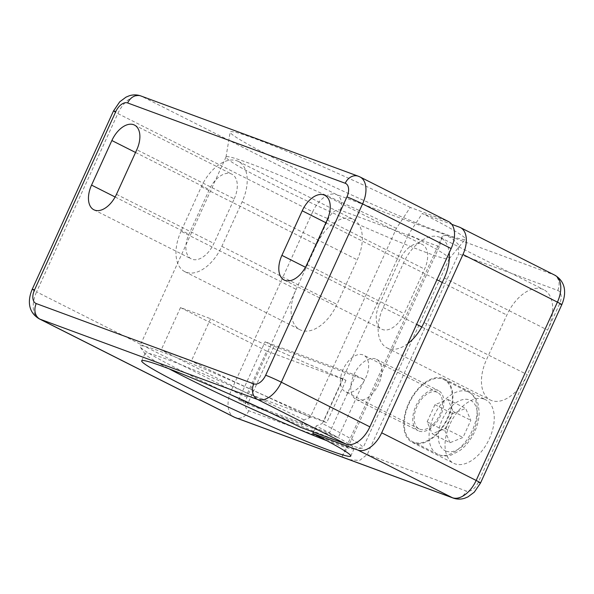 <?xml version="1.0" encoding="UTF-8"?>
<svg xmlns="http://www.w3.org/2000/svg" width="594" height="594" viewBox="0 0 594 594"><rect width="100%" height="100%" fill="white"/><g stroke="black" fill="none" stroke-linecap="round" stroke-linejoin="round"><path stroke-width="0.45" stroke-dasharray="2.97 2.23" d="M459.518 227.19L553.979 274.822L336.434 194.52L141.602 96.28L359.147 176.581L447.705 221.235L410.239 207.403L396.421 228.341L310.239 417.448L304.054 419.921L300.668 427.353M447.705 221.235A24.532 14.434 116.8 0 1 448.596 221.621M379.321 304.492L399.636 259.912A22.49 13.231 116.8 0 1 422.23 244.431A22.49 13.231 116.8 0 1 424.569 269.112L404.247 313.691A22.49 13.231 116.8 0 1 381.66 329.165A22.49 13.231 116.8 0 1 379.321 304.492L305.479 267.255M346.05 392.025A20.441 12.029 -63.2 0 0 365.555 378.252A20.441 12.029 -63.2 0 0 363.721 355.197A20.441 12.029 -63.2 0 0 343.778 368.035A20.441 12.029 -63.2 0 0 345.307 391.706A20.441 12.029 -63.2 0 0 346.05 392.025M443.042 378.341A35.573 20.924 116.8 0 1 444.327 378.898A35.573 20.924 116.8 0 1 447 420.084A35.573 20.924 116.8 0 1 412.303 442.419A35.573 20.924 116.8 0 1 409.103 402.309A35.573 20.924 116.8 0 1 443.042 378.341M413.921 442.24A34.749 20.448 116.8 0 1 412.667 441.691A34.749 20.448 116.8 0 1 410.06 401.455A34.749 20.448 116.8 0 1 443.963 379.633A34.749 20.448 116.8 0 1 447.082 418.822A34.749 20.448 116.8 0 1 413.921 442.24M484.37 399.183A35.573 20.924 116.8 0 1 485.654 399.74A35.573 20.924 116.8 0 1 488.327 440.919A35.573 20.924 116.8 0 1 453.63 463.261A35.573 20.924 116.8 0 1 450.43 423.143A35.573 20.924 116.8 0 1 484.37 399.183M201.351 186.724L316.483 244.773L328.334 218.77A12.266 7.217 116.8 0 1 340.206 210.135L439.308 246.71L442.396 236.152L445.366 235.306L451.44 237.919L458.174 244.186L458.665 253.853L367.241 454.462L359.622 460.447L350.304 459.801L344.023 457.662L342.3 455.798L347.884 447.319L248.789 410.744A12.266 7.217 116.8 0 1 247.067 397.089L316.483 244.773A36.798 21.651 116.8 0 1 353.445 219.446A36.798 21.651 116.8 0 1 357.269 259.83L336.954 304.41A36.798 21.651 116.8 0 1 299.992 329.737A36.798 21.651 116.8 0 1 296.168 289.352L181.036 231.304L201.351 186.724A36.798 21.651 116.8 0 1 238.313 161.397A36.798 21.651 116.8 0 1 242.144 201.782L221.829 246.362A36.798 21.651 116.8 0 1 184.868 271.688A36.798 21.651 116.8 0 1 181.036 231.304M444.305 277.992L547.623 330.086A36.798 21.651 -63.2 0 0 543.8 289.701A36.798 21.651 -63.2 0 0 506.838 315.035L486.523 359.615A36.798 21.651 -63.2 0 0 490.347 400A36.798 21.651 -63.2 0 0 527.309 374.666L559.481 304.083A12.266 7.217 116.8 0 0 557.759 290.429L458.665 253.853M234.214 198.849A22.49 13.231 -63.2 0 0 231.875 174.176A22.49 13.231 -63.2 0 0 209.281 189.649L188.966 234.229A22.49 13.231 -63.2 0 0 191.305 258.91A22.49 13.231 -63.2 0 0 213.892 243.429L234.214 198.849L136.791 149.733M439.308 246.71L347.884 447.319M273.945 346.25L364.59 379.707L338.179 437.659L247.535 404.202L273.945 346.25L265.087 341.78L355.732 375.237L329.321 433.197L238.677 399.74L265.087 341.78M410.239 207.403A129.232 6.987 -155.5 0 0 291.342 153.185A129.232 6.987 -155.5 0 0 230.168 132.061A129.232 6.987 -155.5 0 0 344.891 191.914A129.232 6.987 -155.5 0 0 465.332 239.226A129.232 6.987 -155.5 0 0 422.334 213.461L451.774 224.332M396.421 228.341A122.654 6.631 -155.5 0 0 284.519 177.309A122.654 6.631 -155.5 0 0 226.017 156.979A122.654 6.631 -155.5 0 0 225.995 157.068A122.654 6.631 -155.5 0 0 334.882 213.877A122.654 6.631 -155.5 0 0 449.19 258.791A122.654 6.631 -155.5 0 0 449.242 258.702A122.654 6.631 -155.5 0 0 408.531 234.407L422.334 213.461M267.849 411.597A122.654 6.631 -155.5 0 0 362.318 448.151A122.654 6.631 -155.5 0 0 363.068 447.809A122.654 6.631 -155.5 0 0 322.349 423.507L408.531 234.407M310.239 417.448A122.654 6.631 -155.5 0 0 198.337 366.416A122.654 6.631 -155.5 0 0 139.842 346.079A122.654 6.631 -155.5 0 0 140.073 346.866A122.654 6.631 -155.5 0 0 229.633 394.186M326.707 440.644A114.887 6.215 -155.5 0 0 353.437 448.982A114.887 6.215 -155.5 0 0 354.143 448.663A114.887 6.215 -155.5 0 0 316.186 425.995L322.349 423.507M304.054 419.921A114.887 6.215 -155.5 0 0 145.055 353.378A114.887 6.215 -155.5 0 0 145.27 354.113A114.887 6.215 -155.5 0 0 169.097 368.822M313.424 432.061L316.186 425.995M407.848 343.562A36.798 21.651 116.8 0 1 387.028 347.898A36.798 21.651 116.8 0 1 383.197 307.514L403.519 262.934A36.798 21.651 116.8 0 1 440.481 237.607A36.798 21.651 116.8 0 1 449.19 252.844M353.861 374.799A22.49 13.231 116.8 0 1 375.631 358.969A22.49 13.231 116.8 0 1 376.448 359.325A22.49 13.231 116.8 0 1 378.133 385.358A22.49 13.231 116.8 0 1 356.2 399.48A22.49 13.231 116.8 0 1 353.861 374.799M437.63 390.228A22.49 13.231 -63.2 0 0 416.171 405.383A22.49 13.231 -63.2 0 0 418.191 430.739A22.49 13.231 -63.2 0 0 440.124 416.617A22.49 13.231 -63.2 0 0 438.439 390.585A22.49 13.231 -63.2 0 0 437.63 390.228M450.014 442.708L444.861 430.776L452.68 413.624L465.651 408.39L470.812 420.314L462.993 437.474L450.014 442.708L432.306 433.776L427.145 421.851L434.971 404.692L447.943 399.458L453.096 411.382L445.277 428.541L432.306 433.776M419.847 429.239A20.441 12.029 -63.2 0 0 439.352 415.466A20.441 12.029 -63.2 0 0 437.518 392.404A20.441 12.029 -63.2 0 0 417.575 405.249A20.441 12.029 -63.2 0 0 419.112 428.913A20.441 12.029 -63.2 0 0 419.847 429.239M445.277 428.541L462.993 437.474M453.096 411.382L470.812 420.314M447.943 399.458L465.651 408.39M434.971 404.692L452.68 413.624M427.145 421.851L444.861 430.776M238.677 399.74L247.535 404.202M329.321 433.197L338.179 437.659M355.732 375.237L364.59 379.707M266.684 351.054L180.487 307.588L210.61 318.711A140.31 7.588 -155.5 0 0 343.05 378.838L345.998 380.331L266.684 351.054L247.386 393.406L161.189 349.94L191.313 361.055A140.31 7.588 -155.5 0 0 323.745 421.191L326.7 422.676L247.386 393.406M345.998 380.331L326.7 422.676M180.487 307.588L161.189 349.94M210.61 318.711L191.313 361.055M343.05 378.838L323.745 421.191M423.99 322.572L527.309 374.666L478.215 482.402A12.266 7.217 116.8 0 1 466.335 491.038L367.241 454.462M327.153 219.988L424.569 269.112M325.898 222.728L399.636 259.912M306.831 264.568L404.247 313.691M135.543 152.472L209.281 189.649M115.125 197L188.966 234.229M116.476 194.312L213.892 243.429M247.067 397.089A12.266 0.661 24.5 0 1 231.415 390.11L36.583 291.877L117.842 113.558L312.674 211.798L231.415 390.11A24.532 14.434 -63.2 0 0 233.969 417.033M242.144 201.782L357.269 259.83M221.829 246.362L336.954 304.41M403.519 262.934L436.917 279.774M442.263 282.477L506.838 315.035M383.197 307.514L416.594 324.354M421.777 326.967L486.523 359.615M358.316 176.218A12.266 9.898 -69.7 0 1 359.147 176.581A24.532 14.434 116.8 0 1 360.031 176.967M554.87 275.208A24.532 14.434 -63.2 0 0 553.979 274.822A12.266 9.898 -69.7 0 1 557.759 290.429M113.484 110.974A12.266 0.661 24.5 0 0 117.842 113.558A24.532 14.434 116.8 0 1 141.602 96.28A12.266 9.898 -69.7 0 0 140.771 95.924M340.206 210.135A12.266 9.898 110.3 0 0 336.434 194.52A24.532 14.434 -63.2 0 0 312.674 211.798A12.266 0.661 24.5 0 0 328.334 218.77M39.13 318.792A24.532 14.434 116.8 0 1 36.583 291.877A12.266 0.661 24.5 0 1 32.217 289.293M453.229 498.076A12.266 9.898 110.3 0 0 466.335 491.038M248.789 410.744A12.266 9.898 -69.7 0 1 235.684 417.782M480.516 483.026A12.266 0.661 24.5 0 1 478.215 482.402M561.783 304.707A12.266 0.661 24.5 0 1 559.481 304.083M446.153 451.18A28.208 16.595 -63.2 0 0 477.22 417.731A28.208 16.595 -63.2 0 0 450.133 407.729A28.208 16.595 -63.2 0 0 446.153 451.18M438.721 454.744A34.749 20.448 -63.2 0 0 471.881 431.326A34.749 20.448 -63.2 0 0 468.755 392.137A34.749 20.448 -63.2 0 0 434.853 413.959A34.749 20.448 -63.2 0 0 437.466 454.195A34.749 20.448 -63.2 0 0 438.721 454.744M324.807 195.307L422.23 244.431M284.244 280.049L381.66 329.165M134.452 125.052L231.875 174.176M93.889 209.786L191.305 258.91M442.396 236.152L342.3 455.798M449.19 258.791L465.332 239.226M225.995 157.068L230.168 132.061M226.017 156.979L139.842 346.079M449.242 258.702L363.068 447.809M353.437 448.982L362.318 448.151M145.27 354.113L140.073 346.866M145.055 353.378L141.669 360.803M354.143 448.663L350.75 456.095M238.313 161.397L353.445 219.446M184.868 271.688L299.992 329.737M440.481 237.607L543.8 289.701M387.028 347.898L490.347 400M356.2 399.48L418.191 430.739M376.448 359.325L438.439 390.585M412.303 442.419L453.63 463.261M444.327 378.898L485.654 399.74M443.963 379.633L468.755 392.137C475.749 396.072 477.725 402.22 478.37 405.264L479.172 412.407C479.113 419.312 477.376 426.247 473.953 433.219C470.374 440.384 465.741 446.116 460.068 450.43L451.514 454.945C447.297 456.326 443.183 456.318 439.166 454.937L412.667 441.691M437.518 392.404L363.721 355.197M419.112 428.913L345.307 391.706"/><path stroke-width="0.89" d="M369.884 426.863L451.15 248.544L362.585 203.891L281.326 382.202L369.884 426.863A24.532 14.434 116.8 0 1 346.131 444.134L257.566 399.48L40.021 319.178L234.853 417.419L452.398 497.72L357.937 450.089L312.8 433.427L313.424 432.061M312.8 433.427A114.887 6.215 -155.5 0 1 350.75 456.095A114.887 6.215 -155.5 0 1 243.637 414.1A114.887 6.215 -155.5 0 1 141.669 360.803A114.887 6.215 -155.5 0 1 300.668 427.353L346.131 444.134M346.933 196.911A12.266 7.217 -63.2 0 0 345.211 183.256L127.665 102.962A12.266 7.217 -63.2 0 0 115.785 111.598L34.519 289.917A12.266 7.217 -63.2 0 0 36.241 303.571L253.794 383.865A12.266 7.217 -63.2 0 0 265.667 375.23L346.933 196.911A12.266 0.661 24.5 0 1 362.585 203.891A24.532 14.434 116.8 0 0 360.031 176.967L448.596 221.621A24.532 14.434 116.8 0 1 451.15 248.544M357.937 450.089A24.532 14.434 -63.2 0 0 381.69 432.811L462.956 254.499A24.532 14.434 -63.2 0 0 460.402 227.576A24.532 14.434 -63.2 0 0 459.518 227.19L451.774 224.332M327.153 219.988A22.49 13.231 -63.2 0 0 324.807 195.307A22.49 13.231 -63.2 0 0 302.22 210.788L281.905 255.368A22.49 13.231 -63.2 0 0 284.244 280.049A22.49 13.231 -63.2 0 0 306.831 264.568L327.153 219.988M91.55 185.113L111.865 140.533A22.49 13.231 116.8 0 1 134.452 125.052A22.49 13.231 116.8 0 1 136.791 149.733L116.476 194.312A22.49 13.231 116.8 0 1 93.889 209.786A22.49 13.231 116.8 0 1 91.55 185.113L115.125 197M229.633 394.186A122.654 6.631 -155.5 0 0 267.849 411.597M169.097 368.822A114.887 6.215 -155.5 0 0 326.707 440.644M449.19 252.844A36.798 21.651 116.8 0 1 444.305 277.992L423.99 322.572A36.798 21.651 116.8 0 1 407.848 343.562M381.69 432.811L476.158 480.442L557.417 302.123L462.956 254.499M302.22 210.788L325.898 222.728M281.905 255.368L305.479 267.255M111.865 140.533L135.543 152.472M436.917 279.774L442.263 282.477M416.594 324.354L421.777 326.967M453.229 498.076A12.266 9.898 110.3 0 1 452.398 497.72A24.532 14.434 -63.2 0 0 476.158 480.442A12.266 0.661 24.5 0 1 480.516 483.026L474.279 492.166L467.99 496.859L464.783 498.203C460.907 499.457 457.053 499.42 453.229 498.076L235.684 417.782A12.266 9.898 -69.7 0 1 234.853 417.419A24.532 14.434 -63.2 0 1 233.969 417.033L39.13 318.792A24.532 14.434 116.8 0 0 40.021 319.178A12.266 9.898 -69.7 0 1 36.241 303.571M265.667 375.23A12.266 0.661 24.5 0 1 281.326 382.202A24.532 14.434 116.8 0 1 257.566 399.48A12.266 9.898 -69.7 0 1 253.794 383.865M480.516 483.026L561.783 304.707A12.266 0.661 24.5 0 0 557.417 302.123A24.532 14.434 -63.2 0 0 554.87 275.208L460.402 227.576M345.211 183.256A12.266 9.898 -69.7 0 1 358.316 176.218L140.771 95.924C136.947 94.58 133.093 94.543 129.217 95.797L126.01 97.141L119.721 101.834L113.484 110.974A12.266 0.661 24.5 0 1 115.785 111.598M113.484 110.974L32.217 289.293A12.266 0.661 24.5 0 1 34.519 289.917M127.665 102.962A12.266 9.898 -69.7 0 1 140.771 95.924M235.684 417.782L233.969 417.033M561.783 304.707C566.067 294.661 566.721 282.321 554.87 275.208M360.031 176.967L358.316 176.218M32.217 289.293C27.933 299.339 27.279 311.679 39.13 318.792"/></g></svg>
